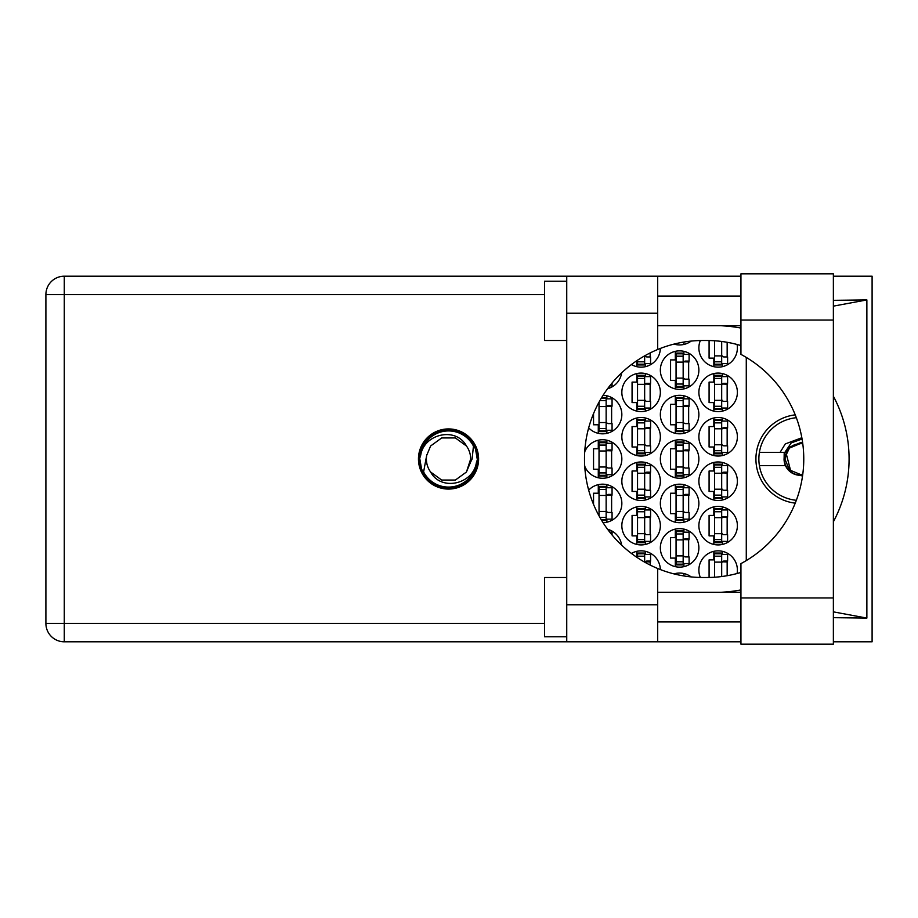 <?xml version="1.0" encoding="UTF-8"?>
<svg xmlns="http://www.w3.org/2000/svg" width="918" height="918" viewBox="0 0 918 918"><rect width="100%" height="100%" fill="white"/><g stroke="black" fill="none" stroke-linecap="round" stroke-linejoin="round"><path stroke-width="1.38" d="M795.217 414.856A44.443 44.443 0 0 0 795.217 503.144M737.085 573.52A19.255 19.255 0 0 0 718.128 550.846A19.255 19.255 0 0 0 700.342 577.479M698.873 525.658A19.255 19.255 0 0 0 718.128 544.913A19.255 19.255 0 0 0 737.384 525.658A19.255 19.255 0 0 0 718.128 506.403A19.255 19.255 0 0 0 698.873 525.658M621.842 525.658A19.255 19.255 0 0 0 641.097 544.913A19.255 19.255 0 0 0 660.352 525.658A19.255 19.255 0 0 0 641.097 506.403A19.255 19.255 0 0 0 621.842 525.658M698.873 481.216A19.255 19.255 0 0 0 718.128 500.482A19.255 19.255 0 0 0 737.384 481.216A19.255 19.255 0 0 0 718.128 461.961A19.255 19.255 0 0 0 698.873 481.216M621.842 481.216A19.255 19.255 0 0 0 641.097 500.482A19.255 19.255 0 0 0 660.352 481.216A19.255 19.255 0 0 0 641.097 461.961A19.255 19.255 0 0 0 621.842 481.216M698.873 436.784A19.255 19.255 0 0 0 718.128 456.039A19.255 19.255 0 0 0 737.384 436.784A19.255 19.255 0 0 0 718.128 417.518A19.255 19.255 0 0 0 698.873 436.784M621.842 436.784A19.255 19.255 0 0 0 641.097 456.039A19.255 19.255 0 0 0 660.352 436.784A19.255 19.255 0 0 0 641.097 417.518A19.255 19.255 0 0 0 621.842 436.784M698.873 392.342A19.255 19.255 0 0 0 718.128 411.597A19.255 19.255 0 0 0 737.384 392.342A19.255 19.255 0 0 0 718.128 373.087A19.255 19.255 0 0 0 698.873 392.342M621.842 392.342A19.255 19.255 0 0 0 641.097 411.597A19.255 19.255 0 0 0 660.352 392.342A19.255 19.255 0 0 0 641.097 373.087A19.255 19.255 0 0 0 621.842 392.342M700.342 340.521A19.255 19.255 0 0 0 718.128 367.154A19.255 19.255 0 0 0 737.085 344.479M631.435 364.561A19.255 19.255 0 0 0 660.352 348.438M660.352 547.885A19.255 19.255 0 0 0 679.618 567.14A19.255 19.255 0 0 0 698.873 547.885A19.255 19.255 0 0 0 679.618 528.619A19.255 19.255 0 0 0 660.352 547.885M660.352 503.443A19.255 19.255 0 0 0 679.618 522.698A19.255 19.255 0 0 0 698.873 503.443A19.255 19.255 0 0 0 679.618 484.188A19.255 19.255 0 0 0 660.352 503.443M603.08 522.686A19.255 19.255 0 0 0 609.759 485.565A19.255 19.255 0 0 0 588.668 490.12M660.352 459A19.255 19.255 0 0 0 679.618 478.255A19.255 19.255 0 0 0 698.873 459A19.255 19.255 0 0 0 679.618 439.745A19.255 19.255 0 0 0 660.352 459M584.732 466.218A19.255 19.255 0 0 0 621.842 459A19.255 19.255 0 0 0 584.732 451.782M660.352 414.557A19.255 19.255 0 0 0 679.618 433.812A19.255 19.255 0 0 0 698.873 414.557A19.255 19.255 0 0 0 679.618 395.302A19.255 19.255 0 0 0 660.352 414.557M588.668 427.88A19.255 19.255 0 0 0 621.842 414.557A19.255 19.255 0 0 0 603.08 395.314M660.352 370.115A19.255 19.255 0 0 0 679.618 389.381A19.255 19.255 0 0 0 698.873 370.115A19.255 19.255 0 0 0 679.618 350.86A19.255 19.255 0 0 0 660.352 370.115M607.613 388.716A19.255 19.255 0 0 0 621.647 372.846M673.996 344.101A19.255 19.255 0 0 0 691.162 341.083M713.837 551.328L713.837 559.877L709.086 559.877L709.086 577.479M675.315 573.543L675.315 574.22M636.805 551.328L636.805 557.283M713.837 506.885L713.837 515.434L709.086 515.434L709.086 535.882L713.837 535.882L713.837 544.431M636.805 506.885L636.805 515.434L632.066 515.434L632.066 535.882L636.805 535.882L636.805 544.431M713.837 462.442L713.837 471.003L709.086 471.003L709.086 491.44L713.837 491.44L713.837 499.989M636.805 462.442L636.805 471.003L632.066 471.003L632.066 491.44L636.805 491.44L636.805 499.989M713.837 418.011L713.837 426.56L709.086 426.56L709.086 446.997L713.837 446.997L713.837 455.558M636.805 418.011L636.805 426.56L632.066 426.56L632.066 446.997L636.805 446.997L636.805 455.558M713.837 373.569L713.837 382.118L709.086 382.118L709.086 402.566L713.837 402.566L713.837 411.115M636.805 373.569L636.805 382.118L632.066 382.118L632.066 402.566L636.805 402.566L636.805 411.115M709.086 340.521L709.086 358.123L713.837 358.123L713.837 366.672M636.805 360.717L636.805 366.672M675.315 529.112L675.315 537.661L670.576 537.661L670.576 558.098L675.315 558.098L675.315 566.647M675.315 484.67L675.315 493.218L670.576 493.218L670.576 513.655L675.315 513.655L675.315 522.216M598.284 484.67L598.284 493.218L593.544 493.218L593.544 504.384M597.87 513.655L598.284 514.459M675.315 440.227L675.315 448.776L670.576 448.776L670.576 469.224L675.315 469.224L675.315 477.773M598.284 440.227L598.284 448.776L593.544 448.776L593.544 469.224L598.284 469.224L598.284 477.773M675.315 395.784L675.315 404.345L670.576 404.345L670.576 424.782L675.315 424.782L675.315 433.33M598.284 403.541L597.87 404.345M593.544 413.616L593.544 424.782L598.284 424.782L598.284 433.33M675.315 351.353L675.315 359.902L670.576 359.902L670.576 380.339L675.315 380.339L675.315 388.888M675.315 343.78L675.315 344.457M691.162 576.917A19.255 19.255 0 0 0 673.996 573.899M660.352 569.562A19.255 19.255 0 0 0 631.435 553.439M621.647 545.154A19.255 19.255 0 0 0 607.613 529.284M746.277 357.412L746.277 560.588M683.91 344.457L683.91 342.047M683.91 388.888L683.91 385.824M683.91 354.417L683.91 351.353M688.649 379.157L688.649 361.084M606.878 433.33L606.878 430.267M606.878 398.86L606.878 395.784M611.617 423.6L611.617 405.526M683.91 433.33L683.91 430.267M683.91 398.86L683.91 395.784M688.649 423.6L688.649 405.526M606.878 477.773L606.878 474.698M606.878 443.302L606.878 440.227M611.617 468.031L611.617 449.969M683.91 477.773L683.91 474.698M683.91 443.302L683.91 440.227M688.649 468.031L688.649 449.969M606.878 522.216L606.878 519.14M606.878 487.733L606.878 484.67M611.617 512.474L611.617 494.4M683.91 522.216L683.91 519.14M683.91 487.733L683.91 484.67M688.649 512.474L688.649 494.4M683.91 566.647L683.91 563.583M683.91 532.176L683.91 529.112M688.649 556.916L688.649 538.843M645.388 366.672L645.388 363.597M650.139 356.941L650.139 352.948M722.42 366.672L722.42 363.597M727.159 356.941L727.159 342.299M645.388 411.115L645.388 408.04M645.388 376.632L645.388 373.569M650.139 401.373L650.139 383.299M722.42 411.115L722.42 408.04M722.42 376.632L722.42 373.569M727.159 401.373L727.159 383.299M645.388 455.558L645.388 452.482M645.388 421.075L645.388 418.011M650.139 445.815L650.139 427.742M722.42 455.558L722.42 452.482M722.42 421.075L722.42 418.011M727.159 445.815L727.159 427.742M645.388 499.989L645.388 496.925M645.388 465.518L645.388 462.442M650.139 490.258L650.139 472.185M722.42 499.989L722.42 496.925M722.42 465.518L722.42 462.442M727.159 490.258L727.159 472.185M645.388 544.431L645.388 541.368M645.388 509.96L645.388 506.885M650.139 534.701L650.139 516.627M722.42 544.431L722.42 541.368M722.42 509.96L722.42 506.885M727.159 534.701L727.159 516.627M645.388 554.403L645.388 551.328M650.139 565.052L650.139 561.059M683.91 575.953L683.91 573.543M722.42 554.403L722.42 551.328M727.159 575.701L727.159 561.059M721.686 341.462L721.686 364.194L714.571 364.194L714.571 364.939L721.686 364.939L721.686 364.194M714.571 340.762L714.571 364.194M721.686 363.597L727.607 363.597L727.607 356.941L724.05 356.941A2.375 2.375 90 0 1 721.686 354.566M740.941 597.951L740.941 563.606A118.502 118.502 0 0 0 740.941 354.394L740.941 273.839L833.372 273.839L833.372 644.161L740.941 644.161L740.941 597.951L833.372 597.951M566.739 636.759L544.512 636.759L544.512 577.502L566.739 577.502M566.739 340.498L544.512 340.498L544.512 281.241L566.739 281.241M448.523 428.924A30.076 30.076 0 0 0 418.459 459A30.076 30.076 0 0 0 448.523 489.076A30.076 30.076 0 0 0 478.599 459A30.076 30.076 0 0 0 448.523 428.924M740.941 296.055L657.69 296.055M740.941 325.683L657.69 325.683M740.941 592.317L657.69 592.317M740.941 621.945L657.69 621.945M566.739 641.797L566.739 604.767L657.69 604.767L657.69 641.797L64.271 641.797L64.271 623.425L544.512 623.425M740.941 276.203L657.69 276.203L657.69 313.233L566.739 313.233L566.739 604.767M566.739 313.233L566.739 276.203L657.69 276.203M657.69 313.233L657.69 349.506A118.502 118.502 0 0 0 657.69 568.494L657.69 604.767M833.372 617.665L866.867 618.089L866.867 299.911L833.372 300.335M833.372 276.203L872.1 276.203L872.1 641.797L833.372 641.797M740.941 641.797L657.69 641.797M544.512 294.575L64.271 294.575L64.271 623.425L45.9 623.425A18.371 18.371 0 0 0 64.271 641.797A18.371 18.371 0 0 1 45.9 623.425L45.9 294.575A18.371 18.371 0 0 1 64.271 276.203L566.739 276.203M740.941 572.419A118.502 118.502 0 0 1 706.585 577.502L703.016 577.502A118.502 118.502 0 0 1 657.69 568.494M721.009 592.317L726.23 591.903A133.317 133.317 0 0 0 740.941 589.918M833.372 521.791A133.317 133.317 0 0 0 833.372 396.209M740.941 328.082A133.317 133.317 0 0 0 726.23 326.097L721.009 325.683M657.69 349.506A118.502 118.502 0 0 1 703.016 340.498L706.585 340.498A118.502 118.502 0 0 1 740.941 345.581M866.867 618.089L833.372 611.858M728.433 592.317L726.23 591.903M726.23 326.097L728.433 325.683M833.372 306.142L866.867 299.911M680.181 342.712L683.164 342.173M609.804 385.824L612.065 385.824L612.065 383.036M683.164 386.409L683.164 353.086L676.061 353.086L676.061 387.155L683.164 387.155L683.164 386.409L676.061 386.409M683.164 353.82L676.061 353.82M683.164 354.417L689.097 354.417L689.097 361.084L685.539 361.084A2.375 2.375 90 0 0 683.164 363.459M683.164 385.824L689.097 385.824L689.097 379.157L685.539 379.157A2.375 2.375 90 0 1 683.164 376.782M683.164 361.795L689.028 361.967M683.543 361.394L688.649 361.669M599.029 402.164L599.029 431.598L606.144 431.598L606.144 397.528L601.703 397.528M606.144 430.852L599.029 430.852M606.144 398.263L601.256 398.263M606.144 398.86L612.065 398.86L612.065 405.526L608.508 405.526A2.375 2.375 90 0 0 606.144 407.89M606.144 430.267L612.065 430.267L612.065 423.6L608.508 423.6A2.375 2.375 90 0 1 606.144 421.224M606.144 406.226L611.996 406.41M606.511 405.836L611.617 406.1M683.164 430.852L683.164 397.528L676.061 397.528L676.061 431.598L683.164 431.598L683.164 430.852L676.061 430.852M683.164 398.263L676.061 398.263M683.164 398.86L689.097 398.86L689.097 405.526L685.539 405.526A2.375 2.375 90 0 0 683.164 407.89M683.164 430.267L689.097 430.267L689.097 423.6L685.539 423.6A2.375 2.375 90 0 1 683.164 421.224M683.164 406.226L689.028 406.41M683.543 405.836L688.649 406.1M606.144 475.294L606.144 441.96L599.029 441.96L599.029 476.04L606.144 476.04L606.144 475.294L599.029 475.294M606.144 442.705L599.029 442.705M606.144 443.302L612.065 443.302L612.065 449.969L608.508 449.969A2.375 2.375 90 0 0 606.144 452.333M606.144 474.698L612.065 474.698L612.065 468.031L608.508 468.031A2.375 2.375 90 0 1 606.144 465.667M606.144 450.669L611.996 450.853M606.511 450.279L611.617 450.543M683.164 475.294L683.164 441.96L676.061 441.96L676.061 476.04L683.164 476.04L683.164 475.294L676.061 475.294M683.164 442.705L676.061 442.705M683.164 443.302L689.097 443.302L689.097 449.969L685.539 449.969A2.375 2.375 90 0 0 683.164 452.333M683.164 474.698L689.097 474.698L689.097 468.031L685.539 468.031A2.375 2.375 90 0 1 683.164 465.667M683.164 450.669L689.028 450.853M683.543 450.279L688.649 450.543M601.703 520.472L606.144 520.472L606.144 486.402L599.029 486.402L599.029 515.836M606.144 519.737L601.256 519.737M606.144 487.148L599.029 487.148M606.144 487.733L612.065 487.733L612.065 494.4L608.508 494.4A2.375 2.375 90 0 0 606.144 496.776M606.144 519.14L612.065 519.14L612.065 512.474L608.508 512.474A2.375 2.375 90 0 1 606.144 510.11M606.144 495.112L611.996 495.295M606.511 494.71L611.617 494.986M683.164 519.737L683.164 486.402L676.061 486.402L676.061 520.472L683.164 520.472L683.164 519.737L676.061 519.737M683.164 487.148L676.061 487.148M683.164 487.733L689.097 487.733L689.097 494.4L685.539 494.4A2.375 2.375 90 0 0 683.164 496.776M683.164 519.14L689.097 519.14L689.097 512.474L685.539 512.474A2.375 2.375 90 0 1 683.164 510.11M683.164 495.112L689.028 495.295M683.543 494.71L688.649 494.986M609.804 532.176L612.065 532.176L612.065 534.964M683.164 564.18L683.164 530.845L676.061 530.845L676.061 564.914L683.164 564.914L683.164 564.18L676.061 564.18M683.164 531.591L676.061 531.591M683.164 532.176L689.097 532.176L689.097 538.843L685.539 538.843A2.375 2.375 90 0 0 683.164 541.218M683.164 563.583L689.097 563.583L689.097 556.916L685.539 556.916A2.375 2.375 90 0 1 683.164 554.541M683.164 539.554L689.028 539.727M683.543 539.153L688.649 539.428M644.654 355.863L644.654 364.194L637.54 364.194L637.54 364.939L644.654 364.939L644.654 364.194M637.54 360.223L637.54 364.194M644.654 363.597L650.575 363.597L650.575 356.941L647.018 356.941A2.375 2.375 90 0 1 644.941 355.702M644.654 408.636L644.654 375.301L637.54 375.301L637.54 409.371L644.654 409.371L644.654 408.636L637.54 408.636M644.654 376.047L637.54 376.047M644.654 376.632L650.575 376.632L650.575 383.299L647.018 383.299A2.375 2.375 90 0 0 644.654 385.675M644.654 408.04L650.575 408.04L650.575 401.373L647.018 401.373A2.375 2.375 90 0 1 644.654 399.009M644.654 384.011L650.506 384.194M645.033 383.621L650.139 383.885M721.686 408.636L721.686 375.301L714.571 375.301L714.571 409.371L721.686 409.371L721.686 408.636L714.571 408.636M721.686 376.047L714.571 376.047M721.686 376.632L727.607 376.632L727.607 383.299L724.05 383.299A2.375 2.375 90 0 0 721.686 385.675M721.686 408.04L727.607 408.04L727.607 401.373L724.05 401.373A2.375 2.375 90 0 1 721.686 399.009M721.686 384.011L727.538 384.194M722.064 383.621L727.159 383.885M644.654 453.079L644.654 419.744L637.54 419.744L637.54 453.813L644.654 453.813L644.654 453.079L637.54 453.079M644.654 420.49L637.54 420.49M644.654 421.075L650.575 421.075L650.575 427.742L647.018 427.742A2.375 2.375 90 0 0 644.654 430.117M644.654 452.482L650.575 452.482L650.575 445.815L647.018 445.815A2.375 2.375 90 0 1 644.654 443.451M644.654 428.454L650.506 428.637M645.033 428.052L650.139 428.327M721.686 453.079L721.686 419.744L714.571 419.744L714.571 453.813L721.686 453.813L721.686 453.079L714.571 453.079M721.686 420.49L714.571 420.49M721.686 421.075L727.607 421.075L727.607 427.742L724.05 427.742A2.375 2.375 90 0 0 721.686 430.117M721.686 452.482L727.607 452.482L727.607 445.815L724.05 445.815A2.375 2.375 90 0 1 721.686 443.451M721.686 428.454L727.538 428.637M722.064 428.052L727.159 428.327M644.654 497.51L644.654 464.187L637.54 464.187L637.54 498.256L644.654 498.256L644.654 497.51L637.54 497.51M644.654 464.921L637.54 464.921M644.654 465.518L650.575 465.518L650.575 472.185L647.018 472.185A2.375 2.375 90 0 0 644.654 474.549M644.654 496.925L650.575 496.925L650.575 490.258L647.018 490.258A2.375 2.375 90 0 1 644.654 487.883M644.654 472.885L650.506 473.068M645.033 472.495L650.139 472.759M721.686 497.51L721.686 464.187L714.571 464.187L714.571 498.256L721.686 498.256L721.686 497.51L714.571 497.51M721.686 464.921L714.571 464.921M721.686 465.518L727.607 465.518L727.607 472.185L724.05 472.185A2.375 2.375 90 0 0 721.686 474.549M721.686 496.925L727.607 496.925L727.607 490.258L724.05 490.258A2.375 2.375 90 0 1 721.686 487.883M721.686 472.885L727.538 473.068M722.064 472.495L727.159 472.759M644.654 541.953L644.654 508.629L637.54 508.629L637.54 542.699L644.654 542.699L644.654 541.953L637.54 541.953M644.654 509.364L637.54 509.364M644.654 509.96L650.575 509.96L650.575 516.627L647.018 516.627A2.375 2.375 90 0 0 644.654 518.991M644.654 541.368L650.575 541.368L650.575 534.701L647.018 534.701A2.375 2.375 90 0 1 644.654 532.325M644.654 517.327L650.506 517.511M645.033 516.937L650.139 517.201M721.686 541.953L721.686 508.629L714.571 508.629L714.571 542.699L721.686 542.699L721.686 541.953L714.571 541.953M721.686 509.364L714.571 509.364M721.686 509.96L727.607 509.96L727.607 516.627L724.05 516.627A2.375 2.375 90 0 0 721.686 518.991M721.686 541.368L727.607 541.368L727.607 534.701L724.05 534.701A2.375 2.375 90 0 1 721.686 532.325M721.686 517.327L727.538 517.511M722.064 516.937L727.159 517.201M644.654 562.137L644.654 553.061L637.54 553.061L637.54 557.777M644.654 553.806L637.54 553.806M644.654 554.403L650.575 554.403L650.575 561.059L647.018 561.059A2.375 2.375 90 0 0 644.941 562.298M644.654 561.77L650.506 561.954M645.033 561.38L650.139 561.644M683.164 575.827L680.181 575.288M721.686 576.538L721.686 553.061L714.571 553.061L714.571 577.238M721.686 553.806L714.571 553.806M721.686 554.403L727.607 554.403L727.607 561.059L724.05 561.059A2.375 2.375 90 0 0 721.686 563.434M721.686 561.77L727.538 561.954M722.064 561.38L727.159 561.644M419.641 459A28.883 28.883 0 0 0 448.523 487.883A28.883 28.883 0 0 0 477.406 459A28.883 28.883 0 0 0 448.523 430.117A28.883 28.883 0 0 0 419.641 459M423.6 471.921L426.663 455.489L430.611 445.987L441.684 437.943L455.374 437.943L466.447 445.987C455.948 426.296 423.932 433.904 420.719 455.179L419.71 458.3L421.626 469.373L423.6 471.921A28.068 28.068 0 0 0 476.339 462.821L477.349 459.7L475.421 448.627L473.447 446.079L472.127 459L470.395 462.511A22.147 22.147 0 0 0 470.67 459L470.245 463.292M426.801 454.708L426.663 455.489A22.147 22.147 0 0 0 430.611 472.013C441.11 491.704 473.126 484.096 476.339 462.821M470.395 462.511L466.447 472.013L455.374 480.057L441.684 480.057L430.611 472.013L441.684 480.057L455.374 480.057L466.447 472.013L470.67 459A22.147 22.147 0 0 0 466.447 445.987M473.447 446.079A28.068 28.068 0 0 0 420.719 455.179M759.404 452.333A41.482 41.482 0 0 0 759.404 465.667L785.475 465.667A16.294 16.294 0 0 1 784.087 460.067L788.814 447.479L800.347 442.705L802.642 442.866L800.347 442.705L788.814 447.479L785.475 452.333L759.404 452.333A41.482 41.482 0 0 1 796.331 417.713M796.331 500.287A41.482 41.482 0 0 1 759.404 465.667M802.057 439.034L791.259 442.878L784.867 452.333M802.642 475.134L797.226 474.996A16.294 16.294 0 0 1 785.475 465.667M780.105 452.333L785.28 443.933L801.827 437.748M797.226 474.996L802.527 475.949M784.213 452.333L784.087 460.067M783.949 459L784.454 460.847L785.005 457.256C786.978 448.041 792.67 443.509 802.091 443.669L802.745 443.646M802.688 474.824A15.996 15.996 0 0 1 784.454 460.847M802.768 474.239L800.347 474.434L789.434 469.913L784.913 459L788.264 449.395L787.105 451.059M786.083 453.102L790.731 471.083M785.028 457.141L789.434 448.087L800.347 443.566L802.045 443.669L800.347 443.566L789.434 448.087L785.028 457.141L789.434 448.087L800.347 443.566L802.768 443.761M721.686 355.897L714.571 355.897M721.686 361.818L714.571 361.818M45.9 294.575L64.271 294.575L64.271 276.203M740.941 320.049L833.372 320.049M683.164 362.117L676.061 362.117M683.164 356.195L676.061 356.195M683.164 378.124L676.061 378.124M683.164 384.045L676.061 384.045M606.144 406.559L599.029 406.559M606.144 400.638L599.879 400.638M606.144 422.555L599.029 422.555M606.144 428.476L599.029 428.476M683.164 406.559L676.061 406.559M683.164 400.638L676.061 400.638M683.164 422.555L676.061 422.555M683.164 428.476L676.061 428.476M606.144 451.002L599.029 451.002M606.144 445.081L599.029 445.081M606.144 466.998L599.029 466.998M606.144 472.919L599.029 472.919M683.164 451.002L676.061 451.002M683.164 445.081L676.061 445.081M683.164 466.998L676.061 466.998M683.164 472.919L676.061 472.919M606.144 495.445L599.029 495.445M606.144 489.524L599.029 489.524M606.144 511.441L599.029 511.441M606.144 517.362L599.879 517.362M683.164 495.445L676.061 495.445M683.164 489.524L676.061 489.524M683.164 511.441L676.061 511.441M683.164 517.362L676.061 517.362M683.164 539.876L676.061 539.876M683.164 533.955L676.061 533.955M683.164 555.883L676.061 555.883M683.164 561.805L676.061 561.805M644.654 361.818L637.54 361.818M644.654 384.344L637.54 384.344M644.654 378.423L637.54 378.423M644.654 400.34L637.54 400.34M644.654 406.261L637.54 406.261M721.686 384.344L714.571 384.344M721.686 378.423L714.571 378.423M721.686 400.34L714.571 400.34M721.686 406.261L714.571 406.261M644.654 428.786L637.54 428.786M644.654 422.854L637.54 422.854M644.654 444.782L637.54 444.782M644.654 450.704L637.54 450.704M721.686 428.786L714.571 428.786M721.686 422.854L714.571 422.854M721.686 444.782L714.571 444.782M721.686 450.704L714.571 450.704M644.654 473.218L637.54 473.218M644.654 467.296L637.54 467.296M644.654 489.214L637.54 489.214M644.654 495.146L637.54 495.146M721.686 473.218L714.571 473.218M721.686 467.296L714.571 467.296M721.686 489.214L714.571 489.214M721.686 495.146L714.571 495.146M644.654 517.66L637.54 517.66M644.654 511.739L637.54 511.739M644.654 533.656L637.54 533.656M644.654 539.577L637.54 539.577M721.686 517.66L714.571 517.66M721.686 511.739L714.571 511.739M721.686 533.656L714.571 533.656M721.686 539.577L714.571 539.577M644.654 556.182L637.54 556.182M721.686 562.103L714.571 562.103M721.686 556.182L714.571 556.182"/></g></svg>
